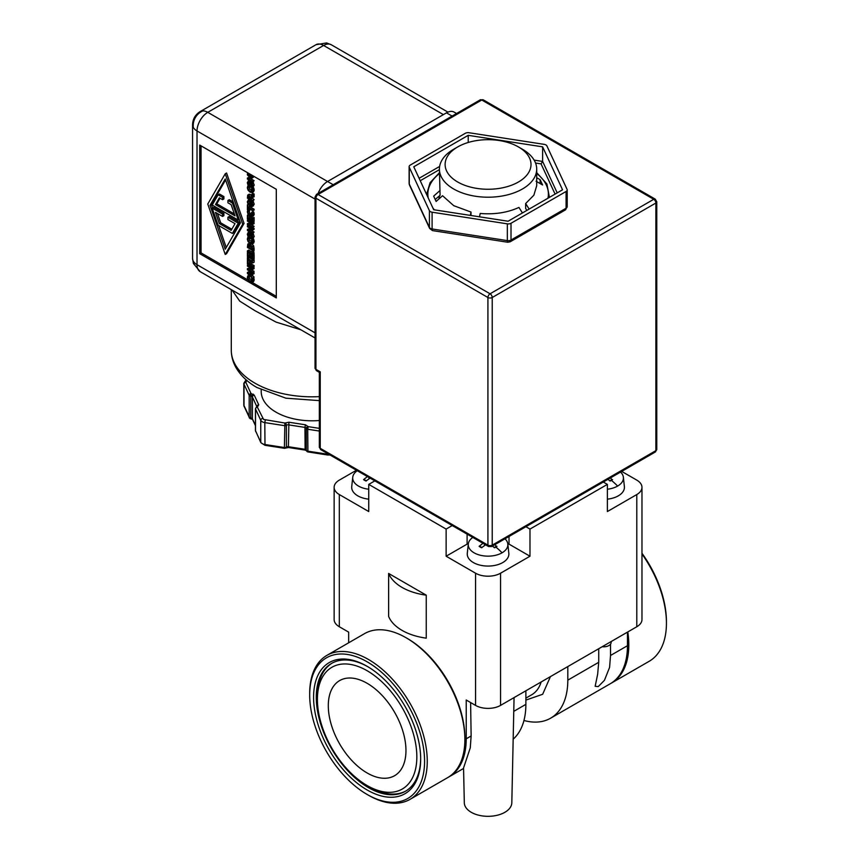 <?xml version="1.0" encoding="UTF-8"?>
<svg xmlns="http://www.w3.org/2000/svg" width="859" height="859" viewBox="0 0 859 859"><rect width="100%" height="100%" fill="white"/><g stroke="black" fill="none" stroke-linecap="round" stroke-linejoin="round"><path stroke-width="1.29" d="M536.703 172.659L546.904 183.987L549.427 197.377M193.35 261.265A15.204 7.162 -19.1 0 0 193.404 263.466L192.566 258.495A15.204 8.773 0 0 0 193.35 261.265A15.204 8.773 0 0 0 197.022 264.701A15.204 8.773 120 0 0 200.168 271.659L315.049 337.974M328.406 44.002A15.204 7.162 100.9 0 0 326.474 42.95L331.198 44.711A15.204 8.773 120 0 0 328.406 44.002A15.204 8.773 120 0 0 323.596 45.463L443.384 114.623M200.168 111.584A15.204 8.773 60 0 1 202.96 110.875A15.204 8.773 60 0 1 207.771 112.336A15.204 8.773 120 0 0 197.022 130.955A15.204 8.773 180 0 1 193.35 127.519A15.204 8.773 180 0 1 192.566 124.748C192.77 119.014 195.304 114.623 200.168 111.584L315.994 44.711A15.204 8.773 60 0 1 323.596 45.463L207.771 112.336L327.558 181.496A15.204 8.773 120 0 0 318.109 193.447M494.891 544.617L496.405 546.335A10.265 5.927 180 0 1 494.365 547.559M504.995 538.786A19.811 11.435 180 0 1 507.83 544.005A19.811 11.435 180 0 1 502.064 552.799A19.811 11.435 180 0 1 474.05 552.799A19.811 11.435 180 0 1 468.295 544.005A19.811 11.435 180 0 1 472.794 537.423M610.448 477.905L611.962 479.623A10.265 5.927 180 0 1 609.911 480.847M620.552 472.074A19.811 11.435 180 0 1 623.376 477.282A19.811 11.435 180 0 1 617.621 486.076A19.811 11.435 180 0 1 607.377 489.222M246.834 380.236L245.846 382.352L251.021 393.508L250.796 396.149A1.901 1.095 180 0 1 249.754 395.881A1.901 1.095 180 0 1 249.185 395.344A1.901 1.503 -24.9 0 1 251.021 393.508L254.232 395.119L258.731 404.814L257.346 407.134L263.584 419.428L284.887 423.036L288.903 422.231L305.417 424.786L308.209 426.644L307.715 429.253L319.344 431.046M370.046 478.098L365.988 481.008A11.049 6.378 180 0 1 364.688 480.374A11.049 6.378 180 0 1 363.572 479.623L367.416 476.584M485.603 544.821L481.545 547.731A11.049 6.378 180 0 1 480.245 547.086A11.049 6.378 180 0 1 479.129 546.335L482.973 543.307M305.417 424.786L304.934 427.395A1.901 1.095 180 0 1 305.783 427.685A1.901 1.095 180 0 1 306.319 428.33A1.901 1.535 -12 0 1 308.209 426.644L319.344 428.362M288.903 422.231L288.409 446.723L304.934 449.278A1.901 1.095 0 0 1 306.319 450.202A1.901 1.535 168 0 0 306.352 450.47L307.146 451.641A1.901 1.117 124.1 0 1 306.985 451.49A1.901 1.117 -55.9 0 1 306.803 450.803A1.901 1.095 0 0 1 306.319 450.202L306.319 428.33A1.901 1.095 0 0 0 306.803 428.931A1.901 1.095 0 0 0 307.715 429.253L307.919 451.941L327.515 454.98L327.322 453.434M306.352 450.47A1.901 1.535 168 0 0 306.856 451.243M249.883 418.333A1.901 1.503 -24.9 0 1 249.185 417.227A1.901 1.095 0 0 0 249.754 417.753A1.901 1.095 0 0 0 250.796 418.032L250.892 418.838L252.525 419.385M522.455 149.262L518.428 146.932A42.95 24.793 180 0 1 518.428 182.001A42.95 24.793 180 0 1 457.697 182.001A42.95 24.793 180 0 1 457.697 146.932A42.95 24.793 180 0 1 518.428 146.932L522.455 149.262A48.641 28.089 180 0 1 536.703 169.116A48.641 28.089 180 0 1 522.455 188.98A48.641 28.089 180 0 1 453.659 188.98A48.641 28.089 180 0 1 439.411 169.116L440.076 195.294L435.255 199.438M440.076 190.451L433.655 196.131L436.114 201.435L442.557 195.734L453.724 205.677L471.011 212.066L471.011 215.502M479.505 216.812L480.192 213.462C494.58 214.664 507.497 212.645 518.933 207.427L522.433 212.957M439.411 169.116A48.641 28.089 180 0 1 453.659 149.262L457.697 146.932M536.703 177.695L540.118 179.671L542.577 184.964L536.07 181.217M526.878 210.391L525.644 208.49L525.644 203.551L533.868 195.186L536.703 185.748L536.703 169.116M525.644 203.551L529.155 209.081M470.324 215.394L471.011 212.066M439.046 198.837A49.027 28.304 180 0 1 439.035 198.128A49.027 28.304 180 0 1 439.164 196.077M232.059 290.063L239.747 301.144L254.93 310.69L276.05 322.104L300.843 329.77M261.211 389.814L261.211 391.457A50.831 29.346 0 0 0 319.344 420.502M388.633 573.447L388.633 616.429A50.359 29.077 0 0 0 402.066 630.388A50.359 29.077 0 0 0 426.247 638.151L426.247 595.169A50.359 29.077 180 0 1 402.066 587.416A50.359 29.077 180 0 1 388.633 573.447L426.247 595.169M368.747 489.222A19.811 11.435 180 0 1 358.504 486.076A19.811 11.435 180 0 1 352.738 477.282A19.811 11.435 180 0 1 357.237 470.711M368.747 499.154A20.809 12.015 180 0 1 357.795 495.836A20.809 12.015 180 0 1 351.739 486.591L352.738 477.282M507.83 544.005L508.829 553.314A20.809 12.015 180 0 1 496.609 565.007A20.809 12.015 180 0 1 473.341 562.548A20.809 12.015 180 0 1 467.296 553.314L468.295 544.005M623.376 477.282L624.386 486.591A20.809 12.015 180 0 1 607.377 499.154M309.691 694.974L309.691 693.417A83.13 47.997 60 0 1 326.903 655.363L364.527 633.641A83.13 47.997 60 0 1 406.092 637.754L407.445 638.538A81.229 46.901 60 0 1 464.88 738.021L464.88 739.578A83.13 47.997 60 0 1 447.668 777.631L410.044 799.353A83.13 47.997 60 0 1 368.479 795.241A83.13 47.997 60 0 1 368.468 795.241L367.126 794.468A81.229 46.901 60 0 1 309.691 694.974A81.229 46.901 60 0 1 367.126 661.806A81.229 46.901 60 0 1 424.571 761.299A81.229 46.901 60 0 1 367.126 794.468L368.468 795.241M406.092 637.754A83.13 47.997 60 0 1 464.88 739.578M610.91 683.367A83.13 47.997 -120 0 0 611.587 682.991A83.13 47.997 -120 0 0 627.811 631.934M326.903 655.363A83.13 47.997 60 0 1 368.479 659.476A83.13 47.997 60 0 1 427.256 761.299A83.13 47.997 60 0 1 410.044 799.353M602.159 646.741A7.506 4.338 0 0 0 611.103 642.811L611.264 641.49M448.334 777.234A83.13 47.997 -120 0 0 449.01 776.858A83.13 47.997 -120 0 0 466.222 738.804L471.129 735.97L470.281 747.813L463.559 767.935L464.311 802.778A23.751 13.712 0 0 0 471.258 812.303A23.751 13.712 0 0 0 497.017 815.309A23.751 13.712 0 0 0 511.814 802.778L514.058 697.605M471.129 735.97L470.614 702.544M611.587 682.991L649.211 661.269A83.13 47.997 -120 0 0 666.434 623.215A83.13 47.997 -120 0 0 641.974 554.001M627.467 632.138L627.467 645.71L610.513 655.492L609.589 667.379L604.435 680.328L598.229 686.599L595.158 686.32L597.639 674.283L598.723 662.3L567.81 680.156A83.13 47.997 60 0 1 550.587 718.21A83.13 47.997 60 0 1 523.958 720.486M598.723 648.728L598.723 662.3M666.434 623.215L666.434 621.658A81.229 46.901 -120 0 0 641.974 553.25M367.802 666.702A73.82 42.617 -120 0 0 331.563 663.427A73.82 42.617 -120 0 0 316.273 697.218A73.82 42.617 -120 0 0 368.479 787.639A73.82 42.617 -120 0 0 405.384 791.289A73.82 42.617 -120 0 0 420.674 758.261M367.126 789.969A75.721 43.723 60 0 1 313.589 697.218A75.721 43.723 60 0 1 367.126 666.305L367.126 666.305A75.721 43.723 60 0 1 420.674 759.045A75.721 43.723 60 0 1 367.126 789.969M369.617 786.973L367.126 785.545A70.309 40.588 60 0 1 317.411 699.43A70.309 40.588 60 0 1 367.126 670.729A70.309 40.588 60 0 1 416.84 756.833A70.309 40.588 60 0 1 367.126 785.545L369.617 786.973A73.82 42.617 -120 0 0 405.953 790.956M328.299 705.711A54.912 31.708 -120 0 0 352.265 760.977A54.912 31.708 -120 0 0 394.592 775.698A54.912 31.708 -120 0 0 405.963 750.551A54.912 31.708 -120 0 0 381.987 695.285A54.912 31.708 -120 0 0 339.67 680.575A54.912 31.708 -120 0 0 328.299 705.711M540.118 179.671L540.118 183.547M426.601 194.435L430.069 182.677L439.411 172.756M542.62 146.846L562.548 189.796L508.088 221.235L433.698 209.736L413.77 166.786L468.219 135.335L542.62 146.846L542.62 161.428L541.063 163.876L535.544 163.027M468.219 135.335L468.219 142.476M511.008 223.276A3.801 2.19 180 0 1 507.336 223.845L432.098 212.205A3.801 2.19 180 0 1 429.403 210.659L409.249 167.215A3.801 2.19 180 0 1 409.12 166.646A3.801 2.19 180 0 1 410.226 165.1L465.31 133.295A3.801 2.19 180 0 1 468.982 132.726L544.219 144.366A3.801 2.19 180 0 1 546.904 145.923L567.069 189.356A3.801 2.19 180 0 1 567.198 189.925A3.801 2.19 180 0 1 566.081 191.482L511.008 223.276L511.008 240.037L566.081 208.232L566.081 191.482M432.098 212.205L432.098 228.966A3.801 0.805 98.8 0 0 432.496 230.599L507.733 242.238A3.801 0.805 -81.2 0 1 507.336 240.606L507.336 223.845M409.249 167.215L409.249 183.976A3.801 2.996 155.1 0 0 409.475 185.007L409.12 183.407A3.801 2.19 0 0 0 409.249 183.976L429.403 227.41L429.403 210.659M409.475 185.007L429.629 228.44A3.801 2.996 -24.9 0 1 429.403 227.41A3.801 2.19 0 0 0 430.391 228.397A3.801 2.19 0 0 0 432.098 228.966L507.336 240.606A3.801 2.19 0 0 0 511.008 240.037A3.801 2.19 60 0 1 510.214 241.776L565.297 209.972A3.801 2.19 -120 0 0 566.081 208.232A3.801 2.19 0 0 0 567.198 206.686L567.198 189.925M456.548 113.517L454.078 112.089A15.204 8.773 120 0 0 446.476 112.84L327.558 181.496L333.185 184.739M480.224 99.848L316.563 194.338A3.039 1.75 60 0 1 318.088 194.488A3.039 1.75 120 0 0 315.94 198.214L315.94 369.349L320.235 371.829L320.235 448.323L487.923 545.132L487.923 297.504A3.039 1.75 -60 0 1 490.07 293.789L653.731 199.299L481.749 99.998L318.088 194.488L490.07 293.789A3.039 1.75 60 0 1 492.228 297.504L655.879 203.025A3.039 1.75 -120 0 0 653.731 199.299A3.039 1.75 -60 0 1 655.256 199.148L483.263 99.848A3.039 1.75 120 0 0 481.749 99.998A3.039 1.75 -120 0 0 480.224 99.848L483.263 99.848M199.707 145.074L276.297 189.291L276.297 297.901L199.707 253.684L199.707 145.074M201.049 145.847L201.049 252.9L199.707 253.684M201.049 252.9L248.101 280.066M252.127 282.396L276.297 296.344M251.912 191.578L251.569 188.314L252.911 187.541L253.759 188.035L254.221 190.226L253.588 191.782L252.17 192.588L250.098 192.18L248.058 190.215L247.317 187.777L247.768 186.124L248.627 186.618L247.929 188.132L248.476 189.828L250.098 191.321L251.827 191.632M249.529 186.349L249.819 189.044L253.072 190.902M249.389 205.623L249.389 206.493L254.124 209.231L254.124 210.058L252.782 210.831L248.047 208.093L248.047 210.176L247.413 209.811L247.413 204.818L248.047 207.266L252.782 210.004L252.782 210.831M249.389 208.866L248.047 210.176M252.149 217.939L254.124 217.531L254.124 221.418L252.782 222.191L247.413 219.088L247.413 215.201L248.047 215.577L248.047 218.626L249.518 219.475L249.518 216.629L250.152 216.994L250.152 219.85L252.149 220.999L252.149 217.939L252.782 218.304L252.782 222.191M249.389 215.727L249.518 217.928M251.494 216.726L251.494 219.066L252.149 219.442M253.04 227.742L254.124 229.299L252.782 230.072L248.154 230.137L252.782 232.821L252.782 233.584L247.413 230.48L247.413 229.31L251.666 229.267L247.413 226.808L247.413 226.046L252.782 229.149L252.782 230.072M250.764 230.105L254.124 232.037L252.782 233.584M247.413 229.31L250.366 228.515M253.018 233.455L254.243 236.526L252.363 238.77M249.368 231.715L248.026 232.488L250.098 232.939L252.17 234.883L252.9 237.299L252.17 238.877L253.512 238.104M253.566 250.087L254.124 254.006L252.782 254.79L247.413 251.687L247.413 250.86L252.149 253.598L252.149 250.817L252.782 251.193L252.782 254.79M247.413 250.86L248.756 250.076L252.149 252.041M252.235 260.277L254.124 259.815L254.124 262.22L252.782 262.994L252.235 261.888L247.961 259.418L247.961 260.213L247.413 259.89L247.413 257.496L247.961 258.602L252.235 261.072L252.235 260.277L252.782 262.994M249.303 257.56L252.9 259.901M253.04 267.063L254.124 268.609L252.782 269.393L248.154 269.458L252.782 272.131L252.782 272.904L247.413 269.801L247.413 268.631L251.666 268.588L247.413 266.129L247.413 265.367L252.782 268.47L252.782 269.393M250.764 269.425L254.124 271.358L252.782 272.904M247.413 268.631L250.366 267.836M252.621 274.332L252.621 275.653L254.124 277.081L252.782 278.692L247.413 273.495L247.413 272.486L252.782 273.495L252.782 274.365L251.279 274.064L251.279 276.426L252.782 278.692M247.413 272.486L248.756 271.712L251.655 272.249M253.362 272.571L254.124 273.591L252.782 274.365M225.241 173.776L226.583 173.003L244.053 223.426L226.583 253.684L225.241 254.457L207.771 204.034L225.241 173.776L242.71 224.199L225.241 254.457M253.759 277.811L254.221 280.002L253.588 281.559L252.17 282.375L250.098 281.956L248.058 280.002L247.317 277.554L247.768 275.9L248.627 276.394L247.929 277.908L248.476 279.604L250.098 281.097L251.827 281.408M249.969 275.685L249.271 277.135L249.819 278.831L253.072 280.678M249.389 260.245L249.561 262.972M251.537 261.49L251.537 264.11L254.124 265.603L254.124 266.43L252.782 267.203L247.413 264.1L247.413 260.395L248.047 260.76L248.047 263.649L249.389 262.875M252.149 255.327L254.124 254.919L254.124 258.795L252.782 259.568L247.413 256.465L247.413 252.589L248.047 252.954L248.047 256.014L249.518 256.862L249.518 254.006L250.152 254.382L250.152 257.228L252.149 258.376L252.149 255.327L252.782 255.692L252.782 259.568M249.389 252.825L249.518 255.306M251.494 254.039L251.494 256.454L252.149 256.83M251.451 243.322L253.695 245.889L254.124 249.765L252.782 250.538L247.413 247.435L247.832 244.053L249.475 243.022M251.912 242.957L251.569 239.693L252.911 238.92L253.759 239.414L254.221 241.604L253.588 243.161L252.17 243.967L250.098 243.559L248.058 241.594L247.317 239.156L247.768 237.503L248.627 237.997L247.929 239.511L248.476 241.207L250.098 242.7L251.827 243.011M249.529 237.728L249.819 240.423L253.072 242.281M253.04 222.041L254.124 223.598L252.782 224.371L248.154 224.446L252.782 227.12L252.782 227.893L247.413 224.79L247.413 223.608L251.666 223.576L247.413 221.117L247.413 220.344L252.782 223.447L252.782 224.371M250.764 224.403L254.124 226.347L252.782 227.893M247.413 223.608L250.366 222.825M251.912 215.609L251.569 212.345L252.911 211.572L253.759 212.055L254.221 214.256L253.588 215.813L252.17 216.618L250.098 216.21L248.058 214.245L247.317 211.808L247.768 210.154L248.627 210.648L247.929 212.162L248.476 213.859L251.827 215.663M249.271 209.467L249.969 209.875L249.271 211.389L249.819 213.075L253.072 214.933M253.018 201.113L254.243 204.195L252.363 206.439M249.368 199.374L248.026 200.158L250.098 200.609L252.17 202.541L252.9 204.968L252.17 206.547L253.512 205.773M247.693 195.133L250.216 194.338L249.035 194.359L250.216 194.338L251.794 196.528L254.124 195.669L254.124 196.743L250.645 198.246L250.645 199.191L252.782 200.426L252.782 201.253L247.413 198.15L247.693 195.133L248.874 195.111L250.441 197.312L252.782 196.453L252.782 197.527M251.988 197.795L254.124 199.653L252.782 201.253M251.762 194.209L253.104 193.436L254.124 194.027L254.124 195.025L252.782 195.798L251.762 195.208L251.762 194.209L252.782 194.8L252.782 195.798M253.018 182.076L254.243 185.147L252.363 187.391M249.368 180.336L248.026 181.109L250.098 181.56L252.17 183.504L252.9 185.92L252.17 187.498L253.512 186.725M254.124 176.492L252.782 177.716L248.154 175.043L251.3 178.479L248.154 178.769L252.782 181.442L252.782 182.205L247.413 179.102L247.413 177.974L250.398 178.157L247.413 174.935L247.413 173.786L252.782 176.89L252.782 177.716M252.514 177.555L251.3 178.983M251.204 178.973L254.124 180.658L252.782 182.205M247.413 177.974L249.561 177.255M254.071 189.034L252.729 189.807L252.17 192.588M253.759 188.035L252.417 188.808L252.729 189.807M251.569 188.314L252.417 188.808M249.819 189.044L248.476 189.828M248.476 185.716L247.768 186.124M254.124 209.231L252.782 210.004M249.389 206.493L248.047 207.266M248.584 204.882L248.047 205.183M248.176 204.378L247.413 204.818M254.124 217.531L252.782 218.304M251.494 219.066L250.152 219.85M250.882 216.575L250.152 216.994M250.173 216.253L249.518 216.629M249.389 217.853L248.047 218.626M248.756 215.158L248.047 215.577M248.337 214.664L247.413 215.201M254.124 228.365L252.782 229.149M248.498 225.412L247.413 226.046M254.124 232.037L252.782 232.821M252.17 238.877L250.098 238.426L248.026 236.483L247.295 234.067L249.282 231.758M254.124 250.409L252.782 251.193M252.707 250.495L252.149 250.817M254.124 259.815L252.782 260.599M249.303 257.818L247.961 258.602M248.842 257.292L247.961 257.807M248.294 256.981L247.413 257.496M248.638 259.815L247.961 260.213M254.124 267.686L252.782 268.47M248.498 264.733L247.413 265.367M254.124 271.358L252.782 272.131M254.124 277.081L252.782 277.854M252.621 275.653L251.279 276.426M254.124 272.722L252.782 273.495M244.053 223.426L242.71 224.199M254.071 278.81L252.729 279.583L252.17 282.375M252.578 278.488L252.729 279.583M251.934 277.876L252.417 278.584M251.912 281.355L251.569 278.091M249.819 278.831L248.476 279.604M249.786 275.793L248.627 276.458M249.744 275.75L248.627 276.394M249.099 275.127L247.768 275.9M249.164 260.116L248.047 260.76M254.124 265.603L252.782 267.203M251.537 264.11L250.194 264.894L252.782 266.387M251.419 261.415L250.194 262.124L250.194 264.894M250.785 261.05L249.561 261.759L250.194 262.124M248.047 263.649L249.561 264.518L249.561 261.759M254.124 254.919L252.782 255.692M251.494 256.454L250.152 257.228M251.118 253.824L250.152 254.382M250.484 253.459L249.518 254.006M249.389 255.241L248.047 256.014M248.831 252.503L248.047 252.954M248.197 252.138L247.413 252.589M247.832 244.053L250.098 244.096L252.353 246.662L253.695 245.889M252.353 246.662L252.782 250.538M254.071 240.413L252.729 241.186L252.17 243.967M253.759 239.414L252.417 240.187L252.729 241.186M251.569 239.693L252.417 240.187M249.819 240.423L248.476 241.207M248.476 237.095L247.768 237.503M254.124 222.674L252.782 223.447M248.498 219.711L247.413 220.344M254.124 226.347L252.782 227.12M254.071 213.064L252.729 213.837L252.17 216.618M253.759 212.055L252.417 212.839L252.729 213.837M251.569 212.345L252.417 212.839M249.819 213.075L248.476 213.859M249.969 209.94L248.627 210.713M249.969 209.875L248.627 210.648M252.17 206.547L250.098 206.096L248.026 204.152L247.295 201.736L249.282 199.428M254.124 195.669L252.782 196.453M251.794 196.528L250.441 197.312M254.124 199.653L252.782 200.426M251.988 198.418L250.645 199.191M254.124 194.027L252.782 194.8M252.17 187.498L250.098 187.047L248.026 185.104L247.295 182.688L249.282 180.379M253.802 176.299L252.782 176.89M248.423 173.196L247.413 173.786M254.124 180.658L252.782 181.442M252.643 177.695L251.3 178.479M252.278 236.944L250.098 237.567L247.918 234.421L248.476 233.369L250.098 233.798L252.278 236.944L251.859 237.922M249.819 232.596L249.26 233.648L247.918 234.421L248.476 233.369M250.678 275.846L248.144 273.43L250.678 273.935L250.678 275.846M225.241 249.25L210.025 205.333L225.241 178.983L240.456 222.9L225.241 249.25M248.874 244.59L248.348 244.89L250.098 244.955L251.805 246.812L252.17 249.357L248.026 246.973L248.584 244.686M249.819 200.265L247.918 202.09L248.476 201.038L250.098 201.468L252.278 204.603L251.859 205.591L248.476 203.787L247.918 202.09L248.476 201.038M248.026 196.861L248.927 196.002L250.044 198.848L248.026 197.688L249.207 196.185M252.278 185.565L250.098 186.188L247.918 183.042L248.476 181.99L250.098 182.419L252.278 185.565L251.859 186.543M249.819 181.217L249.26 182.269L247.918 183.042L248.476 181.99M374.835 480.868L368.747 484.39L446.132 529.069L452.231 525.558M525.901 526.717L529.982 529.069L607.377 484.39L603.297 482.039M249.26 233.648L249.819 235.345L252.267 237.17M225.573 179.95L211.368 204.56L210.025 205.333M211.368 204.56L212.538 207.942M218.626 225.498L226.25 247.51M249.69 244.117L249.368 246.189L248.026 246.973M249.368 246.189L252.095 247.768M249.26 201.317L249.819 203.014L252.267 204.839M249.368 196.335L248.026 197.688M249.368 196.904L249.948 197.237M249.26 182.269L249.819 183.966L252.267 185.791M368.747 484.39L368.747 511.545L339.316 494.548A17.674 10.201 180 0 1 334.14 487.343L334.14 619.532A17.674 10.201 0 0 0 339.316 626.748L348.657 632.138L348.657 642.811M466.222 738.804L466.222 700.01L475.564 705.4A17.674 10.201 0 0 0 500.55 705.4L636.798 626.748A17.674 10.201 0 0 0 641.974 619.532L641.974 487.343A17.674 10.201 0 0 0 636.798 480.127L621.701 471.408M475.564 705.4L475.564 573.211L446.132 556.224L446.132 529.069M334.14 487.343A17.674 10.201 180 0 1 339.316 480.127L356.431 470.238M627.467 645.71A83.13 47.997 60 0 1 610.244 683.764L550.587 718.21M636.798 626.748L636.798 494.548L607.377 511.545L607.377 484.39M529.982 529.069L529.982 556.224L500.55 573.211L500.55 705.4M529.982 556.224L509.022 544.123A29.646 17.116 0 0 0 507.744 543.425M468.38 543.425A29.646 17.116 0 0 0 467.103 544.123L446.132 556.224M212.194 208.136L213.547 207.363L223.898 213.343L223.898 215.663L222.556 216.447L215.459 212.345L219.356 223.598L231.125 230.395L235.022 223.641L227.925 219.55L227.925 217.22L238.276 223.2L232.37 233.433L218.111 225.208L212.194 208.136L222.556 214.116L223.898 213.343M217.477 213.515L220.699 222.825L231.79 229.224M227.925 217.22L229.267 216.447L239.629 222.417L233.712 232.66L232.37 233.433M218.111 194.8L219.453 194.016L223.898 196.582L223.898 198.912L222.556 199.685L219.356 197.838L215.459 204.592L235.022 215.877L231.125 204.635L227.925 202.788L227.925 200.458L232.37 203.025L238.276 220.097L212.194 205.033L218.111 194.8L222.556 197.355L223.898 196.582M220.033 198.225L216.801 203.819L234.346 213.945M227.925 200.458L229.267 199.685L233.197 201.951M475.564 573.211A17.674 10.201 0 0 0 500.55 573.211M636.798 494.548A17.674 10.201 0 0 0 641.974 487.343M239.629 222.417L238.276 223.2M220.699 222.825L219.356 223.598M222.556 214.116L222.556 216.447M239.285 219.517L238.276 220.097M233.369 202.445L232.37 203.025M216.801 203.819L215.459 204.592M222.556 197.355L222.556 199.685M513.167 739.18A83.13 47.997 -120 0 0 525.88 704.359L525.88 690.786M496.405 546.335L496.985 546.335A11.049 6.378 180 0 1 495.879 547.086A11.049 6.378 180 0 1 494.58 547.731L492.357 546.088M611.962 479.623L612.542 479.623A11.049 6.378 180 0 1 611.425 480.374A11.049 6.378 180 0 1 610.126 481.008L607.914 479.365M610.513 655.492L610.513 644.196M550.426 676.613L542.652 694.276L525.88 700.096M567.81 680.156L567.81 666.573M306.803 450.803A1.901 1.095 0 0 0 307.715 451.125L327.322 454.164A5.702 3.296 0 0 0 328.772 454.271M332.132 663.105A73.82 42.617 -120 0 0 317.411 696.563L317.411 699.43M547.956 198.225A60.27 34.8 0 0 0 536.703 173.475M202.96 110.875A15.204 14.335 -60 0 0 195.358 117.586A15.204 14.335 120 0 0 193.35 127.519M231.286 289.612L231.286 350.182A80.757 46.622 0 0 0 254.93 383.157A80.757 46.622 0 0 0 319.344 396.622M502.064 552.799A54.096 31.235 -120 0 0 495.879 547.086M617.621 486.076A54.096 31.235 -120 0 0 611.425 480.374M265.291 419.997L264.797 422.607A5.702 3.296 180 0 1 262.242 421.758A5.702 3.296 180 0 1 260.76 420.287A1.901 1.503 155.1 0 1 262.596 418.451M254.232 395.119A1.901 1.503 155.1 0 0 252.396 396.955L252.396 418.838A1.901 1.095 0 0 0 251.902 418.344A1.901 1.095 0 0 0 250.796 418.032L250.796 396.149A1.901 1.095 180 0 1 251.902 396.461A1.901 1.095 -60 0 1 253.244 394.141M364.688 480.374L365.247 480.364A10.265 5.927 180 0 0 366.202 480.847M365.032 480.224A10.265 5.927 180 0 1 364.162 479.623M480.245 547.086L480.804 547.076A10.265 5.927 180 0 0 481.759 547.559M480.578 546.947A10.265 5.927 180 0 1 479.709 546.335M308.113 426.655A1.901 1.181 -59 0 0 306.985 428.007A1.901 1.181 121 0 0 306.803 428.931M256.508 406.994A1.901 0.934 66.5 0 1 256.594 406.941L256.401 407.037A1.901 1.095 60 0 1 257.346 407.134A1.901 1.503 155.1 0 0 255.51 408.97L260.76 420.287L260.76 442.16A5.702 3.296 0 0 0 264.797 444.49L284.393 447.518L284.887 423.036A1.901 1.235 52.6 0 1 286.401 425.248A1.901 1.095 180 0 1 286.573 425.13A1.901 1.095 180 0 1 288.409 424.84L304.934 427.395L305.128 450.095L288.613 447.539L286.036 447.969A1.901 1.235 52.6 0 0 286.401 447.12L286.401 425.248A1.901 1.095 180 0 1 284.393 425.645L264.797 422.607L264.991 445.306L284.597 448.334L284.393 447.518A1.901 1.095 0 0 0 286.401 447.12A1.901 1.095 0 0 1 286.573 447.002A1.901 1.095 0 0 1 288.409 446.723L288.613 447.539M256.959 406.93L256.594 406.941A1.901 0.934 66.5 0 1 257.346 407.134M251.011 393.572A1.901 1.009 -61 0 0 249.958 394.968A1.901 1.009 119 0 0 249.754 395.881M249.754 417.753A1.901 1.074 -64 0 0 249.958 418.451A1.901 1.074 116 0 0 250.194 418.644L243.816 405.212A5.702 3.296 0 0 0 244.01 406.06L249.185 417.227L249.185 395.344L244.01 384.188A1.901 1.503 -24.9 0 1 245.846 382.352M439.411 173.572A60.27 34.8 0 0 0 428.222 197.924M432.904 208.018A60.27 34.8 0 0 0 434.396 209.843M439.411 169.663L420.234 180.734M555.086 194.102L541.063 163.876M419.106 178.285L439.636 166.431M534.137 160.118L542.62 161.428L557.212 192.878M316.563 194.338L315.049 196.969A3.039 1.75 180 0 0 315.94 198.214L487.923 297.504A3.039 1.75 0 0 0 492.228 297.504L492.228 545.132L655.879 450.642L655.879 203.025A3.039 1.75 0 0 0 656.77 201.779L655.256 199.148M452.102 116.083L446.476 112.84M315.049 196.969L315.049 368.103A3.039 1.75 0 0 0 315.94 369.349A3.039 1.75 120 0 0 316.563 370.734L319.344 372.344L319.344 447.077A3.039 1.75 0 0 0 320.235 448.323A3.039 1.75 120 0 0 320.869 449.708L488.556 546.528A3.039 1.75 -60 0 1 487.923 545.132A3.039 1.75 0 0 0 492.228 545.132A3.039 1.75 60 0 1 491.595 546.528L655.256 452.038A3.039 1.75 -120 0 0 655.879 450.642A3.039 1.75 0 0 0 656.77 449.407L655.256 452.038M315.049 199.095L197.022 130.955L197.022 264.701L315.049 332.83M252.31 192.513L253.523 191.815M254.221 190.226L252.879 190.999M251.451 190.537L250.098 191.321M249.271 187.359L247.929 188.132M249.282 186.489L248.176 187.122M250.098 232.939L250.882 232.488M254.243 236.526L252.9 237.299M253.512 234.099L252.17 234.883M252.31 282.289L253.523 281.591M254.221 280.002L252.879 280.786M251.451 280.313L250.098 281.097M249.271 277.135L247.929 277.908M249.529 276.126L248.176 276.899M254.124 248.337L252.782 249.11M252.31 243.892L253.523 243.194M254.221 241.604L252.879 242.378M251.451 241.916L250.098 242.7M249.271 238.738L247.929 239.511M249.282 237.868L248.176 238.501M252.31 216.543L253.523 215.845M254.221 214.256L252.879 215.029M251.451 214.567L250.098 215.341M249.271 211.389L247.929 212.162M249.529 210.38L248.176 211.153M250.098 200.609L250.882 200.158M254.243 204.195L252.9 204.968M253.512 201.768L252.17 202.541M250.098 181.56L250.882 181.109M254.243 185.147L252.9 185.92M253.512 182.72L252.17 183.504M249.819 235.345L248.476 236.118M251.44 236.794L250.098 237.567M249.368 245.567L248.026 246.34M249.819 203.014L248.476 203.787M251.44 204.463L250.098 205.237M249.819 183.966L248.476 184.739M251.44 185.415L250.098 186.188M339.316 494.548L339.316 626.748M509.022 544.123L509.022 536.467M467.103 544.123L467.103 534.137M525.88 704.359L513.768 711.359M246.383 380.065A1.901 1.095 -120 0 0 245.878 380.14L243.816 383.339A5.702 3.296 180 0 0 244.01 384.188L244.01 406.06A1.901 1.503 155.1 0 0 244.128 406.575M258.731 404.814A1.901 1.503 155.1 0 0 256.895 406.651A1.901 1.095 180 0 1 256.938 406.747M251.902 396.461A1.901 1.095 180 0 1 252.396 396.955L256.895 406.779M369.026 478.796L368.93 477.454M484.583 545.508L484.487 544.177M256.401 407.037L255.445 408.68A1.901 1.095 0 0 0 255.51 408.97L255.51 430.842L260.76 442.16A1.901 1.503 -24.9 0 0 260.878 442.675L255.445 430.563A1.901 1.095 0 0 0 255.51 430.842A1.901 1.503 155.1 0 0 255.628 431.358M255.445 425.677L252.514 419.353A1.901 1.503 155.1 0 1 252.396 418.838L255.445 425.409M525.88 698.131L531.689 694.781A53.398 30.827 -120 0 0 541.149 681.971M255.51 430.273A1.901 1.095 0 0 0 255.445 430.563L255.445 408.68M319.344 400.627L285.864 398.179L256.905 387.506C247.585 382.169 240.627 375.533 236.01 367.598C232.896 362.101 231.318 356.292 231.286 350.182M366.428 480.89L364.087 479.537M481.985 547.602L479.644 546.249M439.411 195.863L439.411 198.515M409.12 183.407L409.12 166.646M507.733 242.238L510.214 241.776M565.297 209.972L567.198 206.686M429.629 228.44L432.496 230.599M656.77 201.779L656.77 449.407M315.049 368.103L316.563 370.734M488.556 546.528L491.595 546.528M320.869 449.708L319.344 447.077M447.936 112.11L331.198 44.711M192.566 258.495L192.566 124.748M193.404 263.466L200.168 271.659M326.474 42.95L315.994 44.711M247.875 194.972L249.217 194.198M449.01 776.858L463.57 768.451M494.14 547.602L496.481 546.249M609.686 480.89L612.027 479.537M369.51 477.797L369.574 478.42M485.067 544.509L485.131 545.132M243.816 405.212L243.816 383.339M327.515 454.98L330.006 454.991M307.146 451.641L307.919 451.941M305.128 450.095L306.405 450.61M284.597 448.334L286.036 447.969M260.878 442.675L264.991 445.306M250.194 418.644L250.892 418.838"/></g></svg>
